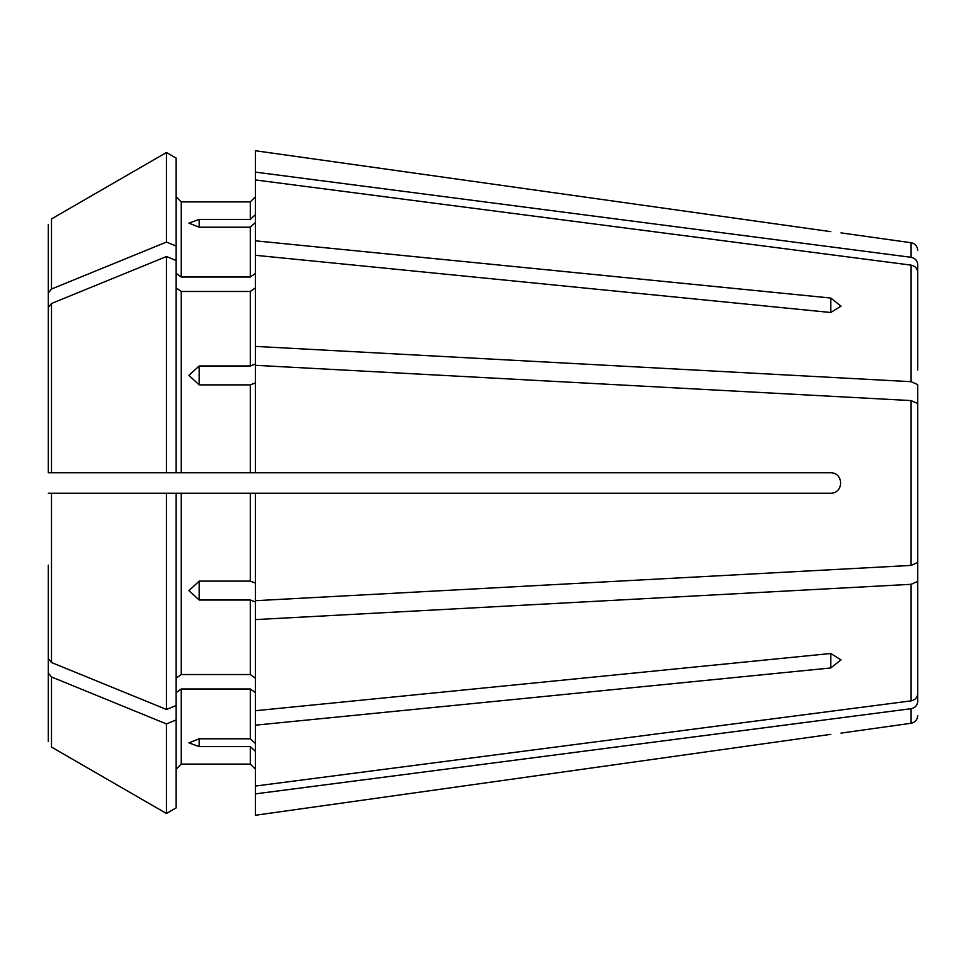 <?xml version="1.0" encoding="UTF-8"?>
<svg xmlns="http://www.w3.org/2000/svg" width="966" height="966" viewBox="0 0 966 966"><rect width="100%" height="100%" fill="white"/><g stroke="black" fill="none" stroke-linecap="round" stroke-linejoin="round"><path stroke-width="1.45" d="M917.7 356.104L917.7 264.334C917.326 260.542 915.128 258.2 911.095 257.306L255.422 172.117L255.422 240.824L830.76 298.035L840.988 306.137L830.76 312.501L255.422 255.29L255.422 364.025L250.303 365.981L199.165 365.981L199.165 384.879L250.303 384.879L250.303 472.772L255.422 472.772L255.422 365.305L911.095 400.588L911.095 565.412L255.422 600.695L255.422 493.228L830.76 493.228C843.849 493.228 843.849 472.772 830.76 472.772L255.422 472.772M255.422 150.744L830.76 231.647C843.849 233.265 843.849 233.265 830.76 231.647L255.422 150.744L255.422 172.117M176.15 273.39L181.27 277.013L181.27 201.906L176.15 196.786L181.27 201.906L250.303 201.906L255.422 196.786L250.303 201.906L250.303 219.391L255.422 214.669M48.3 493.228L176.15 493.228L166.454 493.228L166.454 709.467L51.5 662.507L48.3 658.583L48.3 565.207M917.7 370.063L917.7 272.158C917.326 268.367 915.128 266.024 911.095 265.131L255.422 179.942M917.7 425.149L917.7 384.601L911.095 381.691L255.422 346.396M176.15 287.856L181.27 291.466L250.303 291.466L255.422 287.856M48.3 472.772L48.3 307.417L48.3 472.772L48.3 307.417L51.5 303.493L51.5 472.772L48.3 472.772M911.095 400.588L917.7 403.498L917.7 562.502L911.095 565.412M176.15 719.96L166.454 723.932L166.454 813.493L176.15 807.89L176.15 493.228L255.422 493.228M255.422 583.078L250.303 581.121L199.165 581.121L188.938 590.637L199.165 600.019L250.303 600.019L250.303 674.534L255.422 678.144M176.15 260.506L166.454 256.533L166.454 472.772L176.15 472.772L176.15 158.11L166.454 152.507L51.5 218.92L51.5 289.027L48.3 292.952L48.3 386.328M917.7 540.851L917.7 595.937L917.7 540.851L917.7 581.399L911.095 584.309L255.422 619.604L255.422 710.71L830.76 653.499L840.988 659.863L830.76 667.965L830.76 653.499M255.422 710.71L255.422 725.176L830.76 667.965M255.422 725.176L255.422 786.058L911.095 700.869C915.128 699.976 917.326 697.633 917.7 693.842L917.7 581.399M176.15 692.61L181.27 688.987L250.303 688.987L255.422 692.61M255.422 743.506L250.303 738.785L199.165 738.785L188.938 742.866L199.165 746.609L250.303 746.609L250.303 764.094L255.422 769.214L250.303 764.094L181.27 764.094L176.15 769.214L181.27 764.094L181.27 688.987M199.165 227.215L188.938 223.134L199.165 219.391L199.165 227.215L250.303 227.215L250.303 277.013L255.422 273.39M199.165 219.391L250.303 219.391M181.27 277.013L250.303 277.013M255.422 222.494L250.303 227.215M255.422 255.29L255.422 240.824M176.15 158.11L166.454 152.507L166.454 242.068L51.5 289.027M176.15 246.04L166.454 242.068M166.454 152.507L51.5 218.92M48.3 224.45L48.3 292.952M917.7 609.896L917.7 701.666C917.326 705.458 915.128 707.8 911.095 708.694L255.422 793.883L255.422 815.256L830.76 734.353C843.849 732.735 843.849 732.735 830.76 734.353L255.422 815.256M51.5 472.772L250.303 472.772M199.165 384.879L188.938 375.363L199.165 365.981M255.422 382.922L250.303 384.879M166.454 256.533L51.5 303.493M917.7 595.937L917.7 693.842M176.15 678.144L181.27 674.534L250.303 674.534M255.422 619.604L255.422 601.975L250.303 600.019M176.15 705.494L166.454 709.467M917.7 562.502L917.7 521.954L917.7 562.502M255.422 751.331L250.303 746.609M255.422 793.883L255.422 786.058M166.454 723.932L51.5 676.973L48.3 673.048L48.3 741.55M166.454 813.493L51.5 747.08L166.454 813.493L176.15 807.89M48.3 673.048L48.3 579.672M840.988 232.878L911.095 242.732L911.095 257.306M911.095 265.131L911.095 381.691M250.303 291.466L250.303 365.981M250.303 493.228L250.303 581.121M911.095 584.309L911.095 700.869M250.303 688.987L250.303 738.785M911.095 708.694L911.095 723.268L840.988 733.122M181.27 291.466L181.27 472.772M181.27 493.228L181.27 674.534M51.5 493.228L51.5 662.507M51.5 676.973L51.5 747.08M830.76 298.035L830.76 312.501M199.165 746.609L199.165 738.785M199.165 600.019L199.165 581.121M911.095 242.732C915.14 243.589 917.35 246.113 917.7 250.327M911.095 723.268C915.14 722.411 917.35 719.887 917.7 715.673"/></g></svg>
